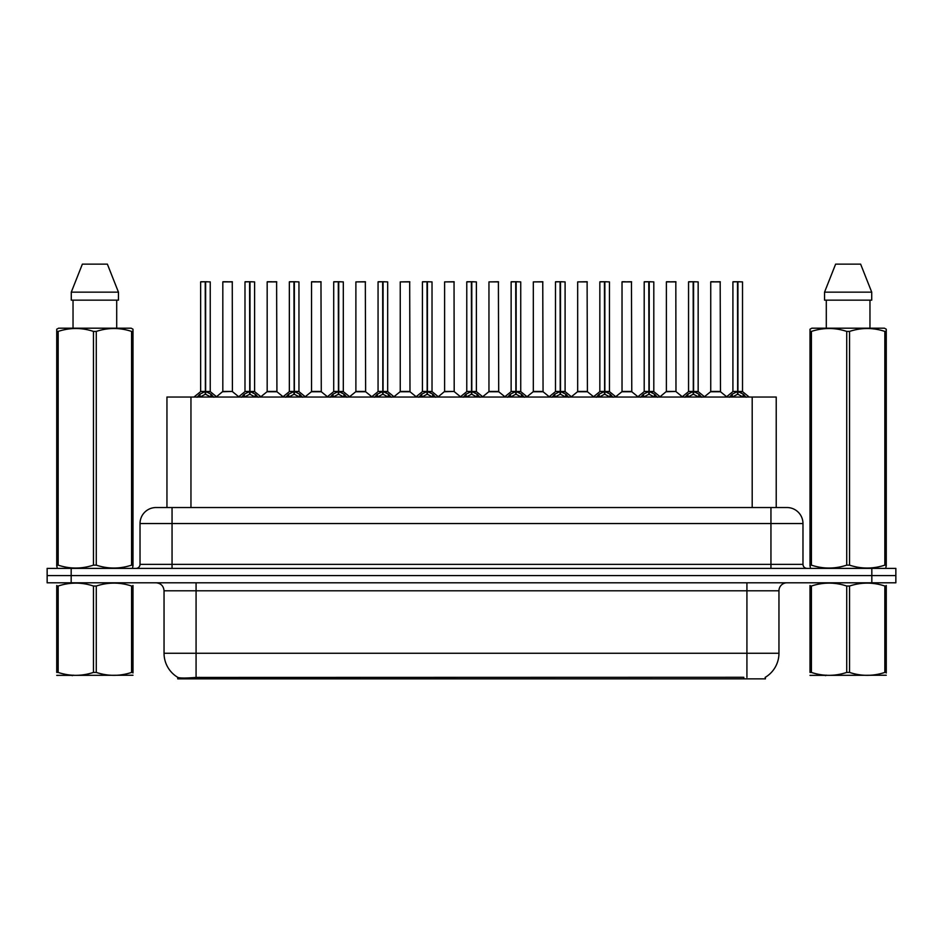 <?xml version="1.0" encoding="UTF-8"?>
<svg xmlns="http://www.w3.org/2000/svg" width="943" height="943" viewBox="0 0 943 943"><rect width="100%" height="100%" fill="white"/><g stroke="black" fill="none" stroke-linecap="round" stroke-linejoin="round"><path stroke-width="1.41" d="M161.654 507.534L166.946 507.534L166.946 397.038L776.219 397.038L776.219 507.534M765.421 677.239L765.421 678.866L177.732 678.866L177.732 677.333M164.047 653.251L196.073 653.251L196.073 590.801L164.047 590.801L164.047 653.251A28.019 28.019 0 0 0 177.897 677.428C179.972 678.229 186.03 678.229 196.073 677.428L743.721 677.286M765.103 677.428A28.019 28.019 0 0 0 778.953 653.251L778.953 590.801A8.004 8.004 0 0 1 786.957 582.798M71.173 568.381L895.85 568.381L895.85 575.584L47.15 575.584L47.15 582.798L71.173 582.798L71.173 575.584L47.15 575.584L47.15 568.381L71.173 568.381L71.173 575.584L895.85 575.584L895.85 582.798L71.173 582.798M802.976 523.542L140.024 523.542A16.007 16.007 0 0 1 156.043 507.534L786.957 507.534A16.007 16.007 0 0 1 802.976 523.542L802.976 564.374C803.188 566.79 804.52 568.122 806.972 568.381M140.024 523.542L140.024 564.374A4.008 4.008 0 0 1 136.028 568.381M197.075 397.227L199.987 394.15L205.232 391.498L205.232 394.292L205.515 391.439L205.515 281.745L210.242 281.898L210.242 391.439L205.645 391.498L210.902 394.15L213.813 397.227M200.635 281.898L205.232 281.745L200.635 281.898L200.635 391.439L205.232 391.498M205.232 281.745L200.8 281.745M210.242 281.898L205.645 281.745M205.374 281.745L205.374 391.439L210.395 391.746L206.175 391.746M205.232 281.898L205.444 391.439M203.841 281.745L207.047 281.745M205.645 391.498L205.645 394.292L205.515 391.439M205.645 391.439L205.645 281.898M210.902 394.15L210.902 397.038L205.645 394.292M205.232 394.292L199.987 397.05L199.987 394.15M232.414 391.439L232.261 281.745L222.819 281.898L222.819 391.439L232.426 391.439L227.404 391.439M227.546 281.745L222.972 281.745M228.831 391.439L222.819 391.439L216.525 396.72M241.432 397.227L244.343 394.15L249.589 391.498L249.589 394.292L249.871 391.439L249.871 281.745L254.598 281.898L254.598 391.439L250.001 391.498L255.258 394.15L258.17 397.227M244.991 281.898L249.6 281.745L244.991 281.898L244.991 391.439L249.589 391.498M249.6 281.745L245.156 281.745M254.598 281.898L250.001 281.745M249.73 281.745L249.73 391.439L254.751 391.746L250.532 391.746M249.589 281.898L249.801 391.439M248.198 281.745L251.404 281.745M250.001 391.498L250.001 394.292L249.871 391.439M250.001 391.439L250.001 281.898M255.258 394.15L255.258 397.038L250.001 394.292M249.589 394.292L244.343 397.05L244.343 394.15M285.788 397.227L288.699 394.15L293.945 391.498L293.945 394.292L294.228 391.439L294.228 281.745L298.955 281.898L298.955 391.439L294.357 391.439L294.369 394.292L294.228 391.439L298.955 391.439L294.888 391.746L299.615 394.15L302.526 397.227M289.348 281.898L293.957 281.745L289.348 281.898L289.348 391.439L293.945 391.498M293.957 281.745L289.513 281.745M298.955 281.898L294.357 281.745M294.086 281.745L294.228 391.439M293.945 281.898L294.157 391.439M292.554 281.745L295.76 281.745M294.357 391.439L294.357 281.898M299.615 394.15L299.615 397.038L294.369 394.292M293.945 394.292L288.699 397.05L288.699 394.15M330.144 397.227L333.056 394.15L338.301 391.498L338.301 394.292L338.584 391.439L338.584 281.745L343.311 281.898L343.311 391.439L338.726 391.498L343.971 394.15L346.883 397.227M333.704 281.898L338.313 281.745L333.704 281.898L333.704 391.439L338.301 391.498M338.313 281.745L333.869 281.745M343.311 281.898L338.714 281.745M338.443 281.745L338.443 391.439L343.464 391.746L339.244 391.746M338.301 281.898L338.513 391.439M336.91 281.745L340.117 281.745M338.726 391.498L338.726 394.292L338.584 391.439M338.714 391.439L338.726 281.898M343.971 394.15L343.971 397.038L338.726 394.292M338.301 394.292L333.056 397.05L333.056 394.15M374.501 397.227L377.412 394.15L382.658 391.498L382.658 394.292L382.941 391.439L382.941 281.745L387.667 281.898L387.667 391.439L383.082 391.498L388.327 394.15L391.239 397.227M378.06 281.898L382.669 281.745L378.06 281.898L378.06 391.439L382.658 391.498M382.669 281.745L378.226 281.745M387.667 281.898L383.07 281.745M382.799 281.745L382.799 391.439L387.821 391.746L383.601 391.746M382.658 281.898L382.87 391.439M381.267 281.745L384.473 281.745M383.082 391.498L383.082 394.292L382.941 391.439M383.082 391.439L383.082 281.898M388.327 394.15L388.327 397.038L383.082 394.292M382.658 394.292L377.412 397.05L377.412 394.15M273.187 391.439L267.022 391.746L276.924 391.746L276.617 281.745L267.175 281.898L267.175 391.439L276.782 391.439L271.761 391.439M271.902 281.745L267.329 281.745M317.543 391.439L311.379 391.746L321.28 391.746L320.974 281.745L311.532 281.898L311.532 391.439L321.139 391.439L316.117 391.439M316.259 281.745L311.685 281.745M361.9 391.439L355.735 391.746L365.636 391.746L365.33 281.745L355.888 281.898L355.888 391.439L365.495 391.439L360.474 391.439M132.998 675.247L56.733 675.377M132.998 672.96L132.998 672.43C132.998 676.308 132.998 676.308 132.998 672.43L131.584 672.43L131.584 586.027C119.867 582.149 108.103 582.149 96.28 586.027L93.451 586.027C81.735 582.149 69.971 582.149 58.16 586.027L56.733 586.027C56.733 582.149 56.733 582.149 56.733 586.027L56.733 585.509M96.28 586.027L96.28 672.43C108.009 676.308 119.773 676.308 131.584 672.43M96.28 672.43L93.451 672.43L93.451 586.027M132.998 585.509L132.998 586.027C132.998 582.149 132.998 582.149 132.998 586.027L131.584 586.027M132.998 586.027L132.998 672.43M58.16 586.027L58.16 672.43L56.733 672.43L56.733 586.027M58.16 672.43C69.876 676.308 81.64 676.308 93.451 672.43M56.733 672.43C56.733 676.308 56.733 676.308 56.733 672.43M886.267 675.247L810.002 675.377M886.267 672.96L886.267 672.43C886.267 676.308 886.267 676.308 886.267 672.43L884.84 672.43L884.84 586.027C873.124 582.149 861.36 582.149 849.549 586.027L846.72 586.027C834.991 582.149 823.227 582.149 811.416 586.027L810.002 586.027C810.002 582.149 810.002 582.149 810.002 586.027L810.002 585.509M849.549 586.027L849.549 672.43C861.265 676.308 873.029 676.308 884.84 672.43M849.549 672.43L846.72 672.43L846.72 586.027M886.267 585.509L886.267 586.027C886.267 582.149 886.267 582.149 886.267 586.027L884.84 586.027M886.267 586.027L886.267 672.43M811.416 586.027L811.416 672.43L810.002 672.43L810.002 586.027M811.416 672.43C823.133 676.308 834.897 676.308 846.72 672.43M810.002 672.43C810.002 676.308 810.002 676.308 810.002 672.43M132.503 568.381L132.998 565.14L131.584 565.14L131.584 331.417C119.867 327.539 108.103 327.539 96.28 331.417L93.451 331.417C81.735 327.539 69.971 327.539 58.16 331.417L56.733 331.417L56.733 329.213L58.596 328.188L56.733 329.213L56.733 566.154M96.28 331.417L96.28 565.14C108.009 569.018 119.773 569.018 131.584 565.14M96.28 565.14L93.451 565.14L93.451 331.417M58.16 331.417L58.16 565.14C69.876 569.018 81.64 569.018 93.451 565.14M58.16 565.14L56.733 565.14L57.24 568.381M132.998 340.187L132.998 329.213L131.148 328.188L132.998 329.213L132.998 331.417L131.584 331.417M131.148 328.188L58.596 328.188M73.035 300.157L73.035 328.188M116.708 328.188L116.708 300.157L116.708 328.188M107.372 264.134L118.453 292.153L118.453 300.157L71.279 300.157L71.279 292.153L82.371 264.134L71.279 292.153L118.453 292.153L107.372 264.134L82.371 264.134M132.998 566.154L132.998 331.417M885.76 568.381L886.267 565.14L884.84 565.14L884.84 331.417C873.124 327.539 861.36 327.539 849.549 331.417L846.72 331.417C834.991 327.539 823.227 327.539 811.416 331.417L810.002 331.417L810.002 329.213L811.852 328.188L810.002 329.213L810.002 566.154M849.549 331.417L849.549 565.14C861.265 569.018 873.029 569.018 884.84 565.14M849.549 565.14L846.72 565.14L846.72 331.417M811.416 331.417L811.416 565.14C823.133 569.018 834.897 569.018 846.72 565.14M811.416 565.14L810.002 565.14L810.497 568.381M886.267 340.187L886.267 329.213L884.404 328.188L886.267 329.213L886.267 331.417L884.84 331.417M884.404 328.188L811.852 328.188M826.292 300.157L826.292 328.188M869.965 328.188L869.965 300.157M860.629 264.134L871.721 292.153L871.721 300.157L824.547 300.157L824.547 292.153L835.628 264.134L824.547 292.153L871.721 292.153L860.629 264.134L835.628 264.134M886.267 566.154L886.267 331.417M418.857 397.227L421.769 394.15L427.014 391.498L427.014 394.292L427.297 391.439L427.297 281.745L432.024 281.898L432.024 391.439L427.438 391.498L432.684 394.15L435.595 397.227M422.417 281.898L427.026 281.745L422.417 281.898L422.417 391.439L427.014 391.498M427.026 281.745L422.582 281.745M432.024 281.898L427.427 281.745M427.155 281.745L427.155 391.439L432.177 391.746L427.957 391.746M427.014 281.898L427.226 391.439M425.623 281.745L428.829 281.745M427.438 391.498L427.438 394.292L427.297 391.439M427.438 391.439L427.438 281.898M432.684 394.15L432.684 397.038L427.438 394.292M427.014 394.292L421.769 397.05L421.769 394.15M463.213 397.227L466.125 394.15L471.37 391.498L471.37 394.292L471.653 391.439L471.653 281.745L476.38 281.898L476.38 391.439L471.795 391.498L477.04 394.15L479.952 397.227M466.773 281.898L471.382 281.745L466.773 281.898L466.773 391.439L471.37 391.498M471.382 281.745L466.938 281.745M476.38 281.898L471.783 281.745M471.512 281.745L471.512 391.439L476.533 391.746L472.313 391.746M471.37 281.898L471.583 391.439M469.979 281.745L473.186 281.745M471.795 391.498L471.795 394.292L471.653 391.439M471.795 391.439L471.795 281.898M477.04 394.15L477.04 397.038L471.795 394.292M471.37 394.292L466.125 397.05L466.125 394.15M507.57 397.227L510.481 394.15L515.727 391.498L515.727 394.292L516.01 391.439L516.01 281.745L520.736 281.898L520.736 391.439L516.151 391.498L521.396 394.15L524.308 397.227M511.13 281.898L515.738 281.745L511.13 281.898L511.13 391.439L515.727 391.498M515.738 281.745L511.295 281.745M520.736 281.898L516.139 281.745M515.868 281.745L515.868 391.439L520.89 391.746L516.67 391.746M515.727 281.898L515.939 391.439M514.336 281.745L517.542 281.745M516.151 391.498L516.151 394.292L516.01 391.439M516.151 391.439L516.151 281.898M521.396 394.15L521.396 397.038L516.151 394.292M515.727 394.292L510.481 397.05L510.481 394.15M406.256 391.439L400.091 391.746L409.993 391.746L409.686 281.745L400.245 281.898L400.245 391.439L409.851 391.439L404.842 391.439M454.196 391.439L454.043 281.745L444.601 281.898L444.601 391.439L454.208 391.439L449.198 391.439M450.613 391.439L444.601 391.439L438.318 396.72M494.969 391.439L488.804 391.746L498.706 391.746L498.399 281.745L488.957 281.898L488.957 391.439L498.564 391.439L493.554 391.439M551.926 397.227L554.838 394.15L560.083 391.498L560.083 394.292L560.366 391.439L560.366 281.745L565.093 281.898L565.093 391.439L560.507 391.498L565.753 394.15L568.664 397.227M555.486 281.898L560.095 281.745L555.486 281.898L555.486 391.439L560.083 391.498M560.095 281.745L555.651 281.745M565.093 281.898L560.496 281.745M560.225 281.745L560.225 391.439L565.246 391.746L561.026 391.746M560.083 281.898L560.295 391.439M558.692 281.745L561.898 281.745M560.507 391.498L560.507 394.292L560.366 391.439M560.507 391.439L560.507 281.898M565.753 394.15L565.753 397.038L560.507 394.292M560.083 394.292L554.838 397.05L554.838 394.15M596.282 397.227L599.194 394.15L604.439 391.498L604.439 394.292L604.722 391.439L604.722 281.745L609.449 281.898L609.449 391.439L604.864 391.498L610.109 394.15L613.021 397.227M599.842 281.898L604.451 281.745L599.842 281.898L599.842 391.439L604.439 391.498M604.451 281.745L600.007 281.745M609.449 281.898L604.852 281.745M604.581 281.745L604.581 391.439L609.602 391.746L605.382 391.746M604.439 281.898L604.652 391.439M603.048 281.745L606.255 281.745M604.864 391.498L604.864 394.292L604.722 391.439M604.864 391.439L604.864 281.898M610.109 394.15L610.109 397.038L604.864 394.292M604.439 394.292L599.194 397.05L599.194 394.15M640.639 397.227L643.55 394.15L648.796 391.498L648.796 394.292L649.079 391.439L649.079 281.745L653.805 281.898L653.805 391.439L649.22 391.498L654.466 394.15L657.377 397.227M644.199 281.898L648.808 281.745L644.199 281.898L644.199 391.439L648.796 391.498M648.808 281.745L644.364 281.745M653.805 281.898L649.208 281.745M648.937 281.745L648.937 391.439L653.959 391.746L649.739 391.746M648.796 281.898L649.008 391.439M647.405 281.745L650.611 281.745M649.22 391.498L649.22 394.292L649.079 391.439M649.22 391.439L649.22 281.898M654.466 394.15L654.466 397.038L649.22 394.292M648.796 394.292L643.55 397.05L643.55 394.15M684.995 397.227L687.907 394.15L693.152 391.498L693.152 394.292L693.435 391.439L693.435 281.745L698.162 281.898L698.162 391.439L693.576 391.498L698.822 394.15L701.733 397.227M688.555 281.898L693.164 281.745L688.555 281.898L688.555 391.439L693.152 391.498M693.164 281.745L688.72 281.745M698.162 281.898L693.565 281.745M693.294 281.745L693.294 391.439L698.315 391.746L694.095 391.746M693.152 281.898L693.364 391.439M691.761 281.745L694.967 281.745M693.576 391.498L693.576 394.292L693.435 391.439M693.576 391.439L693.576 281.898M698.822 394.15L698.822 397.038L693.576 394.292M693.152 394.292L687.907 397.05L687.907 394.15M729.352 397.227L732.263 394.15L737.509 391.498L737.509 394.292L737.791 391.439L737.791 281.745L742.518 281.898L742.518 391.439L737.933 391.498L743.178 394.15L746.09 397.227M732.911 281.898L737.52 281.745L732.911 281.898L732.911 391.439L737.509 391.498M737.52 281.745L733.076 281.745M742.518 281.898L737.921 281.745M737.65 281.745L737.65 391.439L742.671 391.746L738.452 391.746M737.509 281.898L737.721 391.439M736.118 281.745L739.324 281.745M737.933 391.498L737.933 394.292L737.791 391.439M737.933 391.439L737.933 281.898M743.178 394.15L743.178 397.038L737.933 394.292M737.509 394.292L732.263 397.05L732.263 394.15M539.325 391.439L533.16 391.746L543.062 391.746L542.755 281.745L533.314 281.898L533.314 391.439L542.92 391.439L537.911 391.439M583.682 391.439L577.517 391.746L587.418 391.746L587.112 281.745L577.67 281.898L577.67 391.439L587.277 391.439L582.267 391.439M628.038 391.439L621.873 391.746L631.775 391.746L631.468 281.745L622.026 281.898L622.026 391.439L631.633 391.439L626.624 391.439M625.233 281.745L622.18 281.745M675.978 391.439L675.825 281.745L666.383 281.898L666.383 391.439L675.99 391.439L670.98 391.439M669.589 281.745L666.536 281.745M672.394 391.439L666.383 391.439L660.1 396.72M716.751 391.439L710.586 391.746L720.487 391.746L720.181 281.745L710.739 281.898L710.739 391.439L720.346 391.439L715.336 391.439M713.945 281.745L710.892 281.745M743.803 678.866L743.803 677.286M199.35 678.866L199.35 677.286M190.957 507.534L190.957 397.038M752.196 507.534L752.196 397.038M746.927 582.798L746.927 590.801L196.073 590.801L196.073 582.798M778.953 590.801L746.927 590.801L746.927 653.251L778.953 653.251M746.927 677.428L746.927 653.251L196.073 653.251L196.073 677.428M871.827 582.798L871.827 568.381M172.05 568.381L172.05 507.534M140.024 564.374L802.976 564.374M770.95 507.534L770.95 568.381M204.702 391.746L200.635 391.439L205.232 391.439M199.138 394.881L199.138 397.038M211.739 394.881L211.739 397.038M232.426 391.439L222.666 391.746M232.426 281.898L222.819 281.898M249.058 391.746L244.991 391.439L249.589 391.439M243.494 394.881L243.494 397.038M256.095 394.881L256.095 397.038M293.414 391.746L289.348 391.439L293.945 391.439M287.851 394.881L287.851 397.038M300.452 394.881L300.452 397.038M337.771 391.746L333.704 391.439L338.301 391.439M332.207 394.881L332.207 397.038M344.808 394.881L344.808 397.038M382.127 391.746L378.06 391.439L382.658 391.439M376.563 394.881L376.563 397.038M389.164 394.881L389.164 397.038M276.782 281.898L267.175 281.898M321.139 281.898L311.532 281.898M365.495 281.898L355.888 281.898M426.484 391.746L422.417 391.439L427.014 391.439M420.92 394.881L420.92 397.038M433.521 394.881L433.521 397.038M470.84 391.746L466.773 391.439L471.37 391.439M465.276 394.881L465.276 397.038M477.877 394.881L477.877 397.038M515.196 391.746L511.13 391.439L515.727 391.439M509.644 394.881L509.644 397.038M522.233 394.881L522.233 397.038M409.851 281.898L400.245 281.898M454.208 391.439L444.448 391.746M454.208 281.898L444.601 281.898M498.564 281.898L488.957 281.898M559.553 391.746L555.486 391.439L560.083 391.439M554.001 394.881L554.001 397.038M566.59 394.881L566.59 397.038M603.909 391.746L599.842 391.439L604.439 391.439M598.357 394.881L598.357 397.038M610.946 394.881L610.946 397.038M648.265 391.746L644.21 391.439L648.796 391.439M642.713 394.881L642.713 397.038M655.302 394.881L655.302 397.038M692.622 391.746L688.567 391.439L693.152 391.439M687.07 394.881L687.07 397.038M699.659 394.881L699.659 397.038M736.978 391.746L732.923 391.439L737.509 391.439M731.426 394.881L731.426 397.038M744.015 394.881L744.015 397.038M542.92 281.898L533.314 281.898M587.277 281.898L577.67 281.898M631.633 281.898L622.026 281.898M675.99 391.439L666.23 391.746M675.99 281.898L666.383 281.898M720.346 281.898L710.739 281.898M164.047 590.801C163.575 585.933 160.899 583.269 156.043 582.798M200.494 391.746L193.963 397.038M210.395 391.746L216.925 397.038M232.567 391.746L238.709 396.72M244.85 391.746L238.32 397.038M254.751 391.746L261.282 397.038M289.206 391.746L282.676 397.038M299.108 391.746L305.638 397.038M333.563 391.746L327.032 397.038M343.464 391.746L349.994 397.038M377.919 391.746L371.389 397.038M387.821 391.746L394.351 397.038M267.022 391.746L260.881 396.72M276.924 391.746L283.065 396.72M311.379 391.746L305.237 396.72M321.28 391.746L327.421 396.72M355.735 391.746L349.594 396.72M365.636 391.746L371.778 396.72M73.189 675.153L72.293 675.671M826.445 675.153L825.549 675.671M422.275 391.746L415.745 397.038M432.177 391.746L438.707 397.038M466.632 391.746L460.101 397.038M476.533 391.746L483.064 397.038M510.988 391.746L504.458 397.038M520.89 391.746L527.42 397.038M400.091 391.746L393.962 396.72M409.993 391.746L416.134 396.72M454.349 391.746L460.49 396.72M488.804 391.746L482.675 396.72M498.706 391.746L504.847 396.72M555.344 391.746L548.814 397.038M565.246 391.746L571.776 397.038M599.701 391.746L593.171 397.038M609.602 391.746L616.133 397.038M644.057 391.746L637.527 397.038M653.959 391.746L660.489 397.038M688.414 391.746L681.883 397.038M698.315 391.746L704.845 397.038M732.77 391.746L726.24 397.038M742.671 391.746L749.202 397.038M533.16 391.746L527.031 396.72M543.062 391.746L549.203 396.72M577.517 391.746L571.387 396.72M587.418 391.746L593.56 396.72M621.873 391.746L615.744 396.72M631.775 391.746L637.916 396.72M676.131 391.746L682.272 396.72M710.586 391.746L704.456 396.72M720.487 391.746L726.629 396.72"/></g></svg>
